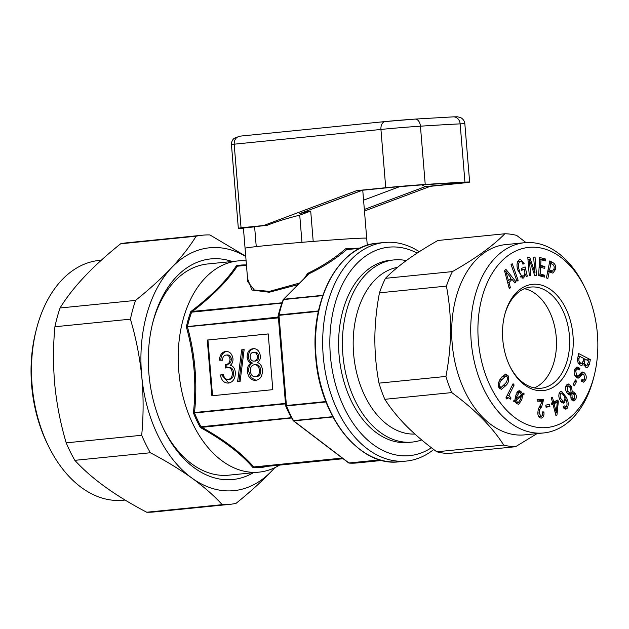 <?xml version="1.0" encoding="UTF-8"?>
<svg xmlns="http://www.w3.org/2000/svg" width="629" height="629" viewBox="0 0 629 629"><rect width="100%" height="100%" fill="white"/><g stroke="black" fill="none" stroke-linecap="round" stroke-linejoin="round"><path stroke-width="0.94" d="M534.375 387.904A50.855 33.479 84.3 0 0 552.113 317.818A50.855 33.479 84.3 0 0 524.405 288.711M504.537 315.42A50.855 33.479 -95.7 0 1 530.892 287.052A50.855 33.479 -95.7 0 1 565.29 316.489A50.855 33.479 -95.7 0 1 541.058 388.242A50.855 33.479 -95.7 0 1 509.584 365.677M507.1 359.67A53.394 35.153 -95.7 0 1 504.702 314.775A53.394 35.153 -95.7 0 1 535.035 284.214A53.394 35.153 -95.7 0 1 568.655 315.247A53.394 35.153 -95.7 0 1 557.467 384.146A53.394 35.153 -95.7 0 1 509.875 366.282A53.394 35.153 -95.7 0 1 507.1 359.67M508.295 255.429A90.513 59.59 -95.7 0 1 585.355 288.593A90.513 59.59 -95.7 0 1 594.13 375.898A90.513 59.59 -95.7 0 1 567.46 419.488A90.513 59.59 -95.7 0 1 485.698 375.112A90.513 59.59 -95.7 0 1 508.295 255.429M594.13 375.898L593.477 378.446A95.6 62.939 -95.7 0 1 565.314 424.473A95.6 62.939 -95.7 0 1 543.629 432.956A95.6 62.939 -95.7 0 1 474.211 361.258A95.6 62.939 -95.7 0 1 502.83 251.199A95.6 62.939 -95.7 0 1 524.515 242.715A95.6 62.939 -95.7 0 1 584.215 286.226L585.355 288.593M543.629 432.956L524.586 434.875A95.6 62.939 -95.7 0 1 455.168 363.169A95.6 62.939 -95.7 0 1 483.787 253.117A95.6 62.939 -95.7 0 1 505.472 244.626L524.515 242.715M526.041 242.59L516.653 235.411A106.788 70.306 84.3 0 0 504.835 233.76C499.127 239.641 491.854 245.797 483.017 252.237C474.109 258.621 463.903 265.076 452.4 271.602A106.788 70.306 84.3 0 0 446.409 286.109C452.047 315.546 451.889 345.651 445.93 376.425A106.788 70.306 84.3 0 0 451.764 392.59C474.832 409.448 492.153 426.934 503.727 445.065A106.788 70.306 84.3 0 0 515.544 446.716L537.056 433.617M245.727 256.207L209.913 234.924A135.266 89.051 84.3 0 0 202.986 235.16A135.266 89.051 84.3 0 0 202.538 235.199A135.266 89.051 84.3 0 0 196.138 236.205C189.911 246.34 181.718 256.852 171.56 267.726A122.042 80.347 84.3 0 0 141.777 376.637A122.042 80.347 84.3 0 0 191.994 478.126A122.042 80.347 84.3 0 0 272.003 470.696A122.042 80.347 84.3 0 0 274.621 467.787M101.34 260.186L99.288 260.398A120.516 79.348 84.3 0 0 36.443 329.124L35.798 331.664A115.429 75.999 84.3 0 0 31.851 387.716A115.429 75.999 84.3 0 0 46.978 443.013L48.126 445.371A120.516 79.348 84.3 0 0 123.386 500.228L125.116 500.047M36.443 329.124A120.516 79.348 84.3 0 0 32.331 387.645A120.516 79.348 84.3 0 0 48.126 445.371M146.714 512.234L222.21 504.655A135.266 89.051 84.3 0 0 229.585 504.372L154.081 511.959A135.266 89.051 -95.7 0 1 146.714 512.234C115.288 495.746 91.331 478.441 74.843 460.334A135.266 89.051 -95.7 0 1 66.194 442.855C60.628 424.08 56.838 404.919 54.841 385.373C53.04 365.575 53.064 346.029 54.92 326.75A135.266 89.051 -95.7 0 1 60.046 307.99C72.642 287.414 92.84 266.012 120.634 243.793A135.266 89.051 -95.7 0 1 127.042 242.786L202.538 235.199M253.377 472.701A110.853 72.988 -95.7 0 1 232.502 479.55A110.853 72.988 -95.7 0 1 163.634 429.057A110.853 72.988 -95.7 0 1 152.894 322.127A110.853 72.988 -95.7 0 1 211.061 258.881A110.853 72.988 -95.7 0 1 232.156 261.507M163.1 427.948A106.128 69.874 84.3 0 0 226.935 475.32A106.128 69.874 84.3 0 0 228.5 475.202A106.128 69.874 84.3 0 0 228.846 475.162L259.132 472.12A106.128 69.874 -95.7 0 1 257.214 472.277A106.128 69.874 -95.7 0 1 178.864 372.061A106.128 69.874 -95.7 0 1 237.911 260.933A106.128 69.874 -95.7 0 1 239.83 260.776A106.128 69.874 -95.7 0 1 246.104 260.838M414.904 434.065A83.909 55.242 -95.7 0 1 353.356 350.015A83.909 55.242 -95.7 0 1 397.528 267.341M421.682 439.938A91.535 60.258 -95.7 0 1 412.207 442.077A91.535 60.258 -95.7 0 1 342.601 350.557A91.535 60.258 -95.7 0 1 393.911 259.926A91.535 60.258 -95.7 0 1 406.248 260.595M412.207 442.077L408.402 442.454A91.535 60.258 -95.7 0 1 338.795 350.935A91.535 60.258 -95.7 0 1 390.106 260.312L393.911 259.926M417.121 253.102A104.752 68.97 84.3 0 0 330.367 355.409A104.752 68.97 84.3 0 0 431.423 447.738M433.727 449.491A109.839 72.311 -95.7 0 1 406.42 461.057A109.839 72.311 -95.7 0 1 323.22 355.99A109.839 72.311 -95.7 0 1 384.461 242.479A109.839 72.311 -95.7 0 1 419.276 251.71M207.979 263.944A106.128 69.874 84.3 0 0 207.633 263.976A106.128 69.874 84.3 0 0 152.595 323.33M362.752 190.233L366.699 238.257A61.021 1.266 175.3 0 0 366.699 238.257A61.021 1.266 175.3 0 0 330.925 240.05A61.021 1.266 175.3 0 0 265.76 245.609A61.021 1.266 175.3 0 0 245.066 248.258L247.826 281.816L254.328 290.008L269.519 291.353L299.663 283.026M298.091 284.607L269.259 292.249L251.93 290.016L247.567 278.663M264.432 466.97A101.701 66.957 -95.7 0 1 258.763 467.677A101.701 66.957 -95.7 0 1 253.039 467.638C241.001 453.658 223.437 440.276 200.344 427.5L201.131 426.761A1.014 0.668 84.3 0 0 201.374 427.052C224.191 439.765 241.654 453.069 253.778 466.962A1.014 0.668 84.3 0 0 254.069 467.08L253.039 467.638L253.778 466.962L342.278 458.069M291.73 417.971L200.344 427.5A101.701 66.957 -95.7 0 1 193.417 412.883C196.618 383.776 194.259 355.102 186.341 326.868L187.497 326.569A1.014 0.668 84.3 0 0 187.473 327.009C195.226 355.078 197.569 383.596 194.503 412.545A1.014 0.668 84.3 0 0 194.605 412.978L193.417 412.883L194.503 412.545L285.141 403.441L285.094 403.889L194.605 412.978M326.034 401.978L286.525 405.949L285.605 404.919L286.085 405.556L278.671 315.373L278.356 317A1.014 0.582 -7.3 0 1 277.987 317.48L278.104 317.904L186.341 326.868A101.701 66.957 -95.7 0 1 190.807 311.583C211.438 295.874 226.597 280.66 236.276 265.933A1.014 0.81 -146 0 0 237.275 266.216C227.612 280.833 212.484 296.047 191.9 311.85A1.014 0.668 84.3 0 0 191.711 312.165L190.807 311.583L282.106 302.785M246.45 265.029L240.978 265.58A101.198 66.619 84.3 0 0 237.463 266.075A1.014 0.763 79.6 0 1 236.732 265.642L236.276 265.933M304.475 278.191L307.589 273.426C322.197 266.358 334.966 258.079 345.887 248.581L358.153 248.188M359.937 248.282L346.673 249.611C335.729 258.92 322.992 267.058 308.454 274.04L308.131 274.692A1.014 0.676 -135.2 0 0 307.809 274.834L307.809 274.834A1.014 0.676 -135.2 0 0 307.707 274.999L308.076 274.37L307.589 273.426L308.454 274.04A1.014 0.944 138.8 0 0 308.076 274.37L307.707 274.999M360.653 247.936L347.027 249.461L360.244 248.133M187.497 326.569L277.939 317.134A1.014 0.59 -7.3 0 0 278.317 316.654L279.04 314.893L318.502 310.93M291.62 417.672L290.928 416.854A101.198 66.619 -95.7 0 1 285.236 404.832L285.094 403.889A1.014 0.55 -2.2 0 1 285.535 404.274L278.356 317M318.408 311.371L278.671 315.373A1.014 0.999 -164.4 0 1 278.686 315.066A106.49 70.11 -95.7 0 1 279.535 311.536L278.899 314.036A101.489 66.816 84.3 0 0 278.325 316.371L277.939 317.134M281.957 303.414L281.65 303.98A1.014 0.448 19.5 0 0 281.713 303.964M211.871 395.783L272.805 389.658L268.221 333.92L207.287 340.045L211.871 395.783M279.583 465.106A106.128 69.874 -95.7 0 1 259.132 472.12M268.221 333.952L207.955 340.006L212.531 395.712M207.955 340.006L207.287 340.045M251.191 363.106C248.361 364.6 247.095 367.391 247.386 371.487C248.29 377.526 251.065 380.466 255.696 380.333C260.249 379.562 262.497 376.15 262.442 370.088C262.034 366.07 260.351 363.538 257.395 362.485C259.518 361.235 260.508 359.08 260.375 356.006C259.478 350.911 257.041 348.474 253.055 348.702C249.131 349.244 247.158 352.091 247.118 357.241C247.488 360.37 248.84 362.32 251.191 363.106L252.528 363.027C249.697 364.521 248.431 367.312 248.722 371.409L247.386 371.487M237.605 381.748L240.089 381.496L244.146 349.598L241.662 349.85L237.605 381.748M233.65 372.69C233.776 376.582 232.408 378.807 229.538 379.381L228.201 379.46C225.63 379.468 224.01 377.746 223.334 374.294L220.362 375.002C221.471 380.482 224.152 383.171 228.39 383.077C233.037 382.22 235.348 378.697 235.325 372.502C234.947 368.476 233.265 366.062 230.285 365.237C232.211 363.829 233.107 361.651 232.982 358.727C232.046 353.702 229.601 351.273 225.654 351.454C221.84 352.122 219.773 355.023 219.442 360.15L222.485 360.252C222.603 357.193 223.79 355.464 226.039 355.047L227.376 354.968C229.561 354.89 230.874 356.266 231.323 359.08L229.986 359.159C229.892 362.406 228.563 364.144 225.976 364.388L225.536 364.388L225.528 368.02L228.775 367.32C231.519 367.305 233.147 369.097 233.65 372.69L232.313 372.769C232.439 376.653 231.063 378.886 228.201 379.46L229.113 379.405M227.439 367.399C230.183 367.383 231.81 369.176 232.313 372.769M226.039 355.047C228.225 354.968 229.538 356.344 229.986 359.159M223.397 374.522L220.362 375.002M221.699 374.923L228.744 383.03M226.872 364.333L226.865 367.509M231.323 359.08C231.236 362.328 229.899 364.065 227.313 364.309L225.976 364.388M226.99 351.375C223.185 352.043 221.109 354.945 220.779 360.079L222.493 360.134M220.779 360.079L219.442 360.15M244.138 349.653L242.998 349.771L238.949 381.606M242.998 349.771L241.662 349.85M254.391 348.623C250.476 349.166 248.494 352.012 248.463 357.162L247.118 357.241M248.463 357.162C248.825 360.291 250.177 362.241 252.528 363.027M248.722 371.409L251.065 377.722L256.003 380.293M255.421 376.724L256.758 376.645C259.565 376.158 260.893 374.027 260.76 370.253C260.264 366.455 258.566 364.584 255.681 364.647L254.344 364.718C251.576 365.237 250.256 367.367 250.389 371.11C250.845 374.908 252.528 376.779 255.421 376.724C258.22 376.236 259.557 374.106 259.423 370.332C258.928 366.534 257.23 364.663 254.344 364.718M255.067 361.054L255.484 361.03C257.646 360.755 258.723 359.19 258.708 356.344C258.26 353.474 256.939 352.106 254.729 352.224L253.393 352.303C251.238 352.578 250.153 354.127 250.13 356.957C250.554 359.89 251.891 361.274 254.147 361.109C256.31 360.834 257.387 359.269 257.371 356.415C256.923 353.553 255.594 352.185 253.393 352.303M258.708 356.344L257.371 356.415M260.76 370.253L259.423 370.332M346.98 249.461A1.014 0.763 -89.8 0 0 346.673 249.611L345.887 248.581L347.027 249.461A1.014 0.668 -95.7 0 0 346.76 249.611M246.458 265.171L237.275 266.216L246.474 265.296M191.853 311.85A1.014 0.723 92.5 0 0 191.633 312.165A101.198 66.619 84.3 0 0 187.418 326.585A1.014 0.621 76.2 0 0 187.426 327.009M322.779 295.614L283.522 299.561A1.014 0.456 -160 0 0 283.16 299.75A1.014 0.456 -160 0 0 283.16 299.774L279.535 311.536A106.49 70.11 -95.7 0 1 283.16 299.774A1.014 1.014 0 0 1 283.396 299.388A1.014 0.676 -135.2 0 0 283.317 299.49M194.463 412.561A1.014 0.629 92.6 0 0 194.518 412.978A101.198 66.619 84.3 0 0 201.052 426.776A1.014 0.715 75.8 0 0 201.327 427.052M285.535 404.274L285.55 404.636A1.014 0.55 -2.2 0 0 285.102 404.243M308.131 274.692L283.71 299.247A1.014 0.668 84.3 0 0 283.522 299.561A106.788 70.306 84.3 0 0 279.04 314.893A1.014 0.668 -95.7 0 0 279.009 315.326L286.423 405.516A1.014 0.668 84.3 0 0 286.525 405.949A106.788 70.306 84.3 0 0 293.476 420.612A1.014 0.417 -29 0 1 293.083 420.494A1.014 0.417 -29 0 0 293.083 420.494A106.49 70.11 -95.7 0 1 289.859 414.252A106.49 70.11 -95.7 0 1 286.156 405.862A1.014 1.006 -30.4 0 1 286.085 405.556L325.869 401.554M332.969 416.956L293.712 420.903A1.014 0.653 127.3 0 1 293.358 420.809A1.014 1.014 0 0 1 293.083 420.494L288.735 411.932A101.489 66.816 84.3 0 1 285.605 404.919L285.236 404.832M253.739 466.97A1.014 0.566 85.2 0 0 253.982 467.088A101.198 66.619 84.3 0 0 261.208 466.954L343.135 458.722M380.293 459.98L349.252 463.093A1.014 0.763 93.7 0 1 349.158 463.101L349.158 463.101A1.014 0.763 93.7 0 1 348.891 463.007M322.881 295.308L283.71 299.247A1.014 0.676 -135.2 0 0 283.396 299.388L307.951 274.676M332.812 416.657L293.476 420.612A1.014 0.668 -95.7 0 0 293.712 420.903L348.961 462.983A1.014 0.653 127.3 0 1 348.608 462.889L293.358 420.809A1.014 0.653 127.3 0 1 293.263 420.715M379.924 459.87L348.961 462.983A1.014 0.668 84.3 0 0 349.252 463.093A106.788 70.306 84.3 0 0 356.926 462.96L349.158 463.101A1.014 1.014 0 0 1 348.608 462.889A1.014 0.653 127.3 0 1 348.505 462.771M245.742 256.483A122.042 80.347 84.3 0 0 171.56 267.726C161.15 278.647 149.144 289.544 135.549 300.403A135.266 89.051 84.3 0 0 130.415 319.162C135.943 337.702 139.724 356.863 141.777 376.637C143.577 396.207 143.546 415.753 141.698 435.268A135.266 89.051 84.3 0 0 150.347 452.746C165.812 460.868 179.697 469.328 191.994 478.126C204.095 486.956 214.167 495.801 222.21 504.655M60.046 307.99L135.549 300.403M196.138 236.205L120.634 243.793M66.194 442.855L141.698 435.268M130.415 319.162L54.92 326.75M150.347 452.746L74.843 460.334M229.585 504.372A135.266 89.051 84.3 0 0 235.993 503.373C249.611 492.491 261.617 481.602 272.003 470.696L274.771 467.717M515.544 446.716L448.611 453.446A106.788 70.306 -95.7 0 1 436.793 451.787C425.44 443.476 415.321 434.883 406.413 425.99C397.67 417.066 390.475 408.174 384.83 399.313A106.788 70.306 -95.7 0 1 378.996 383.147C376.236 368.641 374.853 353.742 374.837 338.433C375.002 323.078 376.551 307.88 379.476 292.831A106.788 70.306 -95.7 0 1 385.467 278.325C391.254 272.373 398.527 266.209 407.285 259.848C416.312 253.385 426.517 246.93 437.902 240.482L504.835 233.76M451.764 392.59L384.83 399.313M436.793 451.787L503.727 445.065M446.409 286.109L379.476 292.831M378.996 383.147L445.93 376.425M385.467 278.325L452.4 271.602M580.253 365.04L581.896 365.449L583.712 363.468L585.788 367.273L587.376 367.674L589.499 364.175L590.317 359.591L578.594 353.49L577.744 358.247C577.249 361.51 578.082 363.774 580.253 365.04M574.615 369.593C573.632 372.675 574.159 375.206 576.195 377.196L578.766 377.974L582.682 374.058L583.909 374.609L584.695 378.729L583.358 380.175L581.904 379.491L581.338 381.088L583.594 382.18L585.819 379.743C586.684 376.936 586.189 374.64 584.317 372.855L581.652 372.195L577.894 376.04L576.651 375.474L575.677 370.78L577.32 368.909L579.325 369.97L579.883 368.39L576.997 366.904L574.615 369.593M582.289 372.006L581.652 372.195M578.279 378.108L577.736 378.076M574.293 385.852L576.628 381.394L575.441 379.932L573.105 384.382L574.293 385.852M566.493 385.042C565.086 387.519 565.235 390.098 566.949 392.779L569.638 394.933L570.692 394.477L571.187 399.156L573.711 400.94L575.354 399.816C576.651 397.85 576.644 395.72 575.331 393.416L573.192 391.828L572.296 392.205L571.47 386.332L568.191 383.91L566.493 385.042M566.399 406.947L564.205 405.854L563.081 406.814L565.746 409.188L566.981 408.598C568.836 405.225 568.585 401.428 566.242 397.19L561.485 391.191L560.18 391.812C558.528 393.951 558.403 396.584 559.81 399.714L563.293 403.205L564.535 402.623L565.605 398.928C567.146 401.845 567.413 404.518 566.399 406.947L563.403 407.506M552.545 402.529L551.421 403.063L551.877 404.801L553.001 404.266L555.934 415.572L556.956 415.085L558.308 401.687L557.868 399.997L553.669 401.994L552.427 397.214L551.303 397.748L552.545 402.529M546.09 407.238L549.903 406.444L549.597 404.345L545.775 405.139L546.09 407.238M541.074 418.096C543.189 417.813 544.148 415.989 543.959 412.616L543.912 411.948L542.583 411.893L542.623 412.522C542.843 414.715 542.316 415.989 541.026 416.343L539.124 412.915L539.627 409.754L541.711 406.633L543.598 399.643L537.111 399.352L537.182 401.121L542.261 401.341L538.306 409.07L537.787 412.907C537.929 416.044 539.022 417.782 541.074 418.096L541.475 418.088M541.231 416.335L538.691 416.579L541.231 416.335M522.526 394.131L520.82 391.301L519.004 390.593L515.929 394.933L515.057 399.698L513.602 400.901L513.979 401.892L515.167 400.885L516.841 403.629L518.65 404.329L521.811 399.769L522.62 395.342L524.177 394.076L523.792 393.039L522.526 394.131L521.299 394.257M505.897 397.937L506.77 398.983L508.263 397.701L510.473 399.148L511.047 398.015L508.892 395.437L514.16 385.011L513.083 383.729L505.897 397.937M501.211 377.801L498.262 382.99L498.907 387.621L501.368 389.367L505.763 385.616C508.554 383.108 509.325 379.798 508.059 375.702L505.661 374.027L501.211 377.801M508.987 282.547L512.061 279.37L514.931 283.003L516.024 281.863L505.913 269.354L504.537 270.784L509.333 288.805L510.426 287.673L508.987 282.547L507.697 282.68M512.226 263.7L511.055 264.534L516.975 281.163L518.154 280.33L512.226 263.7M523.375 276.131C521.213 275.927 519.861 273.985 519.326 270.297C517.95 266.476 518.139 263.496 519.9 261.349C521.355 260.996 522.353 261.947 522.903 264.204L524.185 263.669L520.466 259.313L519.578 259.549C516.865 261.703 516.299 265.257 517.895 270.195L522.848 278.167L523.635 277.955L525.577 274.095L526.253 276.611L527.306 276.17L525.113 266.908L521.26 268.536L521.685 270.297L524.232 269.22L524.429 269.998C525.278 272.821 524.924 274.865 523.375 276.131L520.199 276.532M517.541 261.585L520.419 261.208L517.581 261.499M529.303 259.51L534.681 275.423L536.537 275.321L535.043 257.041L533.596 257.119L535.02 272.797L529.728 257.34L527.802 257.45L529.296 275.73L530.742 275.651L529.303 259.51L527.983 259.643M544.698 275.227L540.169 274.04L540.57 267.301L544.761 268.394L544.871 266.507L540.681 265.414L541.019 259.753L545.508 260.925L545.618 259.03L539.682 257.481L538.613 275.557L544.588 277.114L544.698 275.227L540.893 275.612L538.644 275.022M549.243 271.665L552.891 273.151L555.478 269.471C556.044 266.122 555.163 263.85 552.836 262.631L549.832 260.925L546.428 277.892L547.828 278.686L549.243 271.665L547.647 271.83M550.682 272.491L551.279 271.303M553.834 269.637L555.478 269.471M549.88 263.575L549.376 263.229M549.424 262.977L552.836 262.631M547.733 271.382L552.459 271.178L554.07 268.693C554.456 266.57 553.905 265.123 552.427 264.353L550.886 263.48L549.589 269.912L552.459 271.178M547.773 271.185L551.216 270.84M549.29 263.637L550.886 263.48M548.001 270.077L549.589 269.912M538.691 274.189L540.169 274.04M539.092 267.451L540.57 267.301M541.034 267.419L541.066 266.893L544.871 266.507M539.202 265.564L540.681 265.414M541.066 266.893L539.155 266.389M539.54 259.903L541.019 259.753M541.781 259.95L541.813 259.415L545.618 259.03M541.813 259.415L539.603 258.841M540.861 276.139L540.893 275.612M533.604 257.182L535.043 257.041M533.832 272.915L535.02 272.797M527.81 257.528L529.728 257.34M521.488 269.495L524.232 269.22M517.95 270.431L519.326 270.297M522.785 263.803L524.185 263.669M519.318 261.326L518.438 260.28M522.078 278.112L523.635 277.955M520.954 277.46L521.504 276.398M524.743 274.181L525.577 274.095M526.166 276.28L527.306 276.17M521.818 269.464L521.567 268.41M516.731 280.471L518.154 280.33M509.6 279.614L512.061 279.37M514.176 282.051L516.024 281.863M509.065 287.807L510.426 287.673M504.733 271.508L505.873 271.39L508.491 280.762L511.07 278.097L505.873 271.39M507.226 280.896L508.491 280.762M499.623 388.604L500.763 387.448M504.269 376.111L508.059 375.702M504.254 376.079L503.585 375.167M507.186 376.897L505.842 375.953L502.146 379.46C500.118 381.174 499.34 383.509 499.803 386.465L501.179 387.401L504.788 384.012C506.84 382.267 507.642 379.892 507.186 376.897M498.427 386.607L499.803 386.465M509.514 398.165L511.047 398.015M507.068 395.617L508.892 395.437M506.785 397.85L506.259 397.221M512.344 385.2L514.16 385.011M517.816 392.496L517.266 391.898M517.439 391.639L520.82 391.301M513.657 401.043L515.167 400.885M516.582 403.401L516.959 402.757M520.254 399.926L521.811 399.769M520.67 395.531L522.62 395.342M521.323 394.367L524.177 394.076M519.082 396.671L521.26 396.451L516.291 400.028L517.337 402.198L518.39 402.607L520.6 398.92L521.26 396.451M514.436 400.217L516.291 400.028M515.717 402.356L517.337 402.198M515.56 396.207L517.054 396.058L516.409 398.582L521.378 395.028L520.325 392.732L519.326 392.347L517.054 396.058M515.088 398.715L516.409 398.582M539.344 417.389L539.768 416.484M542.63 412.75L543.959 412.616M542.591 412.081L543.912 411.948M537.795 413.049L539.124 412.915M538.031 409.911L539.627 409.754M539.839 401.239L539.831 400.712L543.645 400.335M539.831 400.712L539.792 400.028L543.598 399.643M539.792 400.028L537.135 399.91M546.027 406.845L549.903 406.444M546.098 406.829L545.846 405.123M551.767 404.392L553.001 404.266M555.839 415.195L556.956 415.085M554.456 402.521L554.503 402.073L558.308 401.687M554.503 402.073L554.393 401.648M552.435 402.12L553.669 401.994M555.203 412.75L556.288 412.64L557.255 402.245L553.441 402.623L551.547 403.527M551.664 403.983L554.118 403.732L556.288 412.64M557.255 402.245L554.118 403.732M564.52 408.842L566.981 408.598M563.859 408.213L564.26 407.419M564.685 397.347L566.242 397.19M560.156 393.188L559.582 392.48M562.027 402.875L564.535 402.623M561.327 402.285L561.697 401.412M564.921 398.998L565.605 398.928M559.071 393.565L560.856 393.392C559.881 394.886 559.896 396.64 560.903 398.66L563.277 401.247L564.056 400.877C565.125 399.557 565.172 397.913 564.189 395.94L561.587 393.039L560.856 393.392M559.464 398.802L560.903 398.66M568.608 394.682L570.692 394.477M571.934 400.154L575.354 399.816M571.73 399.934L572.123 399.226M573.271 393.62L575.331 393.416M571.415 393.628L570.817 392.85M571.234 392.307L572.296 392.205M569.583 386.521L571.47 386.332M567.177 385.986L566.422 385.129M570.605 397.937L572.162 397.787L573.805 399.053L574.639 398.503L574.332 394.753L572.697 393.502L568.16 394.344M568.199 394.375L571.934 393.998L572.162 397.787M572.697 393.502L571.934 393.998M565.683 386.67L567.334 386.505L567.83 391.254L570.086 393.235L571.069 392.551L570.645 387.959L568.27 385.876L567.334 386.505M566.234 391.411L567.83 391.254M574.56 381.599L576.628 381.394M576.172 377.172L576.903 376.268L580.716 375.883M576.903 376.268L577.249 375.827M581.503 381.253L581.935 380.325M583.956 379.932L585.819 379.743M581.377 374.192L580.583 373.304M580.638 373.225L584.317 372.855M574.922 375.647L576.651 375.474M574.253 370.921L575.677 370.78M575.975 369.042L579.883 368.39M576.07 368.775L575.724 368.421L579.537 368.036M575.724 368.421L575.323 368.091M579.584 364.623L579.899 363.853L583.712 363.468M585.049 366.778L585.473 365.559M588.044 364.325L589.499 364.175M586.668 359.961L590.317 359.591M584.939 359.159L583.869 358.601M579.278 356.211L578.208 355.652M583.39 361.195L584.758 361.054C584.31 363.027 584.75 364.395 586.071 365.15L587.046 365.402L588.736 361.038L585.096 359.143L584.758 361.054M584.034 365.355L586.071 365.15M583.751 359.277L585.096 359.143M577.681 358.664L579.018 358.53C578.594 360.669 579.105 362.139 580.559 362.933L581.904 363.287L583.523 360.527L583.885 358.514L579.435 356.195L579.018 358.53M578.31 363.153L580.559 362.933M578.09 356.329L579.435 356.195M367.281 245.286L366.699 238.257A61.021 1.266 175.3 0 0 351.587 238.666A61.021 1.266 175.3 0 0 313.203 241.402L310.702 211.053L299.679 213.601L362.045 190.304M421.619 184.847L425.306 186.616L430.322 186.326L364.458 211.006M243.447 228.516A66.108 1.368 -4.7 0 1 238.336 228.406A66.108 1.368 -4.7 0 1 241.049 227.792L263.63 225.528L356.753 190.626L385.726 187.717A30.514 0.629 -4.7 0 1 425.228 184.454A193.237 3.994 -4.7 0 1 464.933 182.135A30.514 0.629 -4.7 0 1 469.635 182.088A30.514 0.629 -4.7 0 1 459.288 183.416L430.322 186.326M241.049 227.792L234.177 144.19A66.108 1.368 175.3 0 0 231.464 144.804C231.33 142.115 232.274 139.913 234.303 138.199L240.27 136.123C236.268 136.784 234.24 139.473 234.177 144.19L380.938 129.448A30.514 0.629 175.3 0 1 420.431 126.185A7.627 4.883 -93.7 0 0 415.085 119.093A7.627 4.883 -93.7 0 0 414.951 119.109A22.88 0.472 -4.7 0 0 385.325 121.554A7.627 5.024 84.3 0 0 385.192 121.562A7.627 5.024 84.3 0 0 380.938 129.448L385.726 187.717M243.407 227.981L245.074 248.251A61.021 1.266 175.3 0 0 245.066 248.258L243.399 227.997A61.021 1.266 -4.7 0 1 243.407 227.981L254.619 226.849A50.855 1.054 -4.7 0 1 267.144 225.324C275.989 221.77 286.855 218.381 299.734 215.165L310.702 211.053M263.63 225.528L267.144 225.324M356.753 190.626L392.237 187.269A22.88 0.472 -4.7 0 1 424.426 184.667L457.865 182.717A22.88 0.472 -4.7 0 1 455.773 183.558L425.306 186.616L364.333 209.465M254.619 226.849L256.247 246.607M299.734 215.165L301.967 242.322M362.328 190.28L299.679 213.601M361.14 450.27A109.328 71.981 -95.7 0 1 315.719 356.753A109.328 71.981 -95.7 0 1 342.231 262.049M399.25 461.772C359.953 467.323 319.54 416.398 315.695 356.753C310.042 299.42 339.157 245.609 377.29 243.195A109.839 72.311 84.3 0 0 316.041 356.706A109.839 72.311 84.3 0 0 399.25 461.772L406.42 461.057M236.732 265.642A101.701 66.957 -95.7 0 1 242.102 264.998A101.701 66.957 -95.7 0 1 246.442 264.958M269.259 292.249A1.014 0.668 84.3 0 0 269.519 291.353M278.45 317.857L285.48 403.401M342.451 458.195L254.069 467.08M201.131 426.761L291.573 417.672M277.971 316.544A101.198 66.619 -95.7 0 1 281.65 303.98M282.004 303.092L191.711 312.165M503.239 385.868L505.763 385.616M499.835 379.696L502.146 379.46M539.132 407.631L541.152 407.427M539.721 406.837L541.711 406.633M578.562 375.694L581.062 375.442M469.635 182.088L464.847 123.819A30.514 0.629 175.3 0 0 460.145 123.866A193.237 3.994 175.3 0 0 442.069 124.849A193.237 3.994 175.3 0 0 420.431 126.185L425.228 184.454M464.933 182.135L460.145 123.866A7.627 6.455 -92.8 0 0 453.344 116.86L457.432 116.782L460.664 117.615C463.133 118.952 464.524 121.02 464.847 123.819M378.823 122.207L385.05 121.578M240.27 136.123L246.301 135.518M363.57 200.179L399.942 186.546M453.595 182.968A7.627 5.024 84.3 0 0 455.773 183.558M462.056 182.512L424.245 184.682L392.378 187.261A7.627 5.024 -95.7 0 1 392.237 187.269M207.633 263.976L237.911 260.933M384.461 242.479L377.29 243.195M382 460.444L356.926 462.96M502.036 376.339L505.842 375.953M498.915 387.629L501.179 387.401M505.897 397.945L508.263 397.701M516.055 402.843L518.39 402.607M516.857 392.59L519.326 392.347M560.73 401.506L563.277 401.247M559.165 393.282L561.587 393.039M571.281 399.313L573.805 399.053M567.429 393.502L570.086 393.235M565.872 386.12L568.27 385.876M579.749 374.357L582.682 374.058M581.597 380.356L583.358 380.175M575.354 376.299L577.894 376.04M574.772 369.16L577.32 368.909M584.184 365.693L587.046 365.402M578.098 363.672L581.904 363.287M240.089 136.139L385.192 121.562L415.085 119.093L453.344 116.86M238.336 228.406L231.464 144.804M361.911 190.32L392.378 187.261"/></g></svg>
